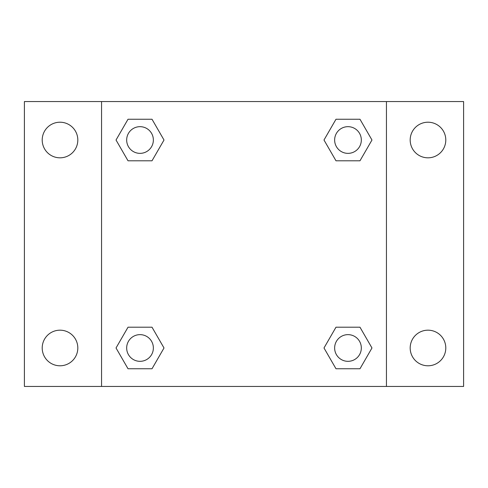 <?xml version="1.0" encoding="UTF-8"?>
<svg xmlns="http://www.w3.org/2000/svg" width="488" height="488" viewBox="0 0 488 488"><rect width="100%" height="100%" fill="white"/><g stroke="black" fill="none" stroke-linecap="round" stroke-linejoin="round"><path stroke-width="0.73" d="M24.4 101.559L463.6 101.559L463.6 386.441L24.4 386.441L24.4 101.559M427.988 122.213A17.806 17.806 0 0 1 445.794 140.019A17.806 17.806 0 0 1 427.988 157.819A17.806 17.806 0 0 1 410.182 140.019A17.806 17.806 0 0 1 427.988 122.213M427.988 330.181A17.806 17.806 0 0 1 445.794 347.981A17.806 17.806 0 0 1 427.988 365.786A17.806 17.806 0 0 1 410.182 347.981A17.806 17.806 0 0 1 427.988 330.181M60.012 330.181A17.806 17.806 0 0 1 77.818 347.981A17.806 17.806 0 0 1 60.012 365.786A17.806 17.806 0 0 1 42.206 347.981A17.806 17.806 0 0 1 60.012 330.181M60.012 122.213A17.806 17.806 0 0 1 77.818 140.019A17.806 17.806 0 0 1 60.012 157.819A17.806 17.806 0 0 1 42.206 140.019A17.806 17.806 0 0 1 60.012 122.213M128.021 327.21L152.012 327.21L164.005 347.981L152.012 368.757L128.021 368.757L116.028 347.981L128.021 327.21L152.012 327.21L128.021 327.21M335.988 119.243L359.979 119.243L371.972 140.019L359.979 160.79L335.988 160.79L323.995 140.019L335.988 119.243L359.979 119.243L335.988 119.243M101.559 386.441L101.559 101.559M386.441 101.559L386.441 386.441M128.021 119.243L152.012 119.243L164.005 140.019L152.012 160.79L128.021 160.79L116.028 140.019L128.021 119.243L152.012 119.243L128.021 119.243M335.988 327.21L359.979 327.21L371.972 347.981L359.979 368.757L335.988 368.757L323.995 347.981L335.988 327.21L359.979 327.21L335.988 327.21M359.979 368.757L335.988 368.757L359.979 368.757M361.327 347.981A13.341 13.341 0 0 0 341.313 336.427A13.341 13.341 0 0 0 341.313 359.54A13.341 13.341 0 0 0 361.327 347.981M152.012 368.757L128.021 368.757L152.012 368.757M153.36 347.981A13.341 13.341 0 0 0 133.346 336.427A13.341 13.341 0 0 0 133.346 359.54A13.341 13.341 0 0 0 153.36 347.981M359.979 160.79L335.988 160.79L359.979 160.79M361.327 140.019A13.341 13.341 0 0 0 341.313 128.46A13.341 13.341 0 0 0 341.313 151.573A13.341 13.341 0 0 0 361.327 140.019M152.012 160.79L128.021 160.79L152.012 160.79M153.36 140.019A13.341 13.341 0 0 0 133.346 128.46A13.341 13.341 0 0 0 133.346 151.573A13.341 13.341 0 0 0 153.36 140.019"/></g></svg>

